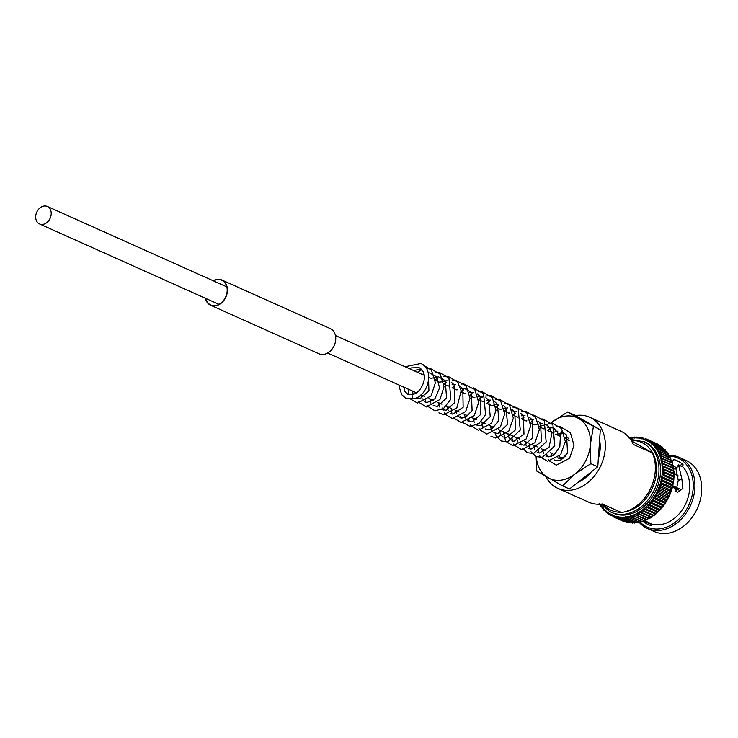 <?xml version="1.0" encoding="UTF-8"?>
<svg xmlns="http://www.w3.org/2000/svg" width="738" height="738" viewBox="0 0 738 738"><rect width="100%" height="100%" fill="white"/><g stroke="black" fill="none" stroke-linecap="round" stroke-linejoin="round"><path stroke-width="1.11" d="M39.04 223.697A9.566 7.352 -65.9 0 0 39.548 223.955A9.566 7.352 -65.9 0 0 50.018 218.559A9.566 7.352 -65.9 0 0 47.869 206.741A9.566 7.352 -65.9 0 0 47.37 206.483A9.566 7.352 -65.9 0 0 36.9 211.88A9.566 7.352 -65.9 0 0 39.04 223.697M558.98 456.637A9.566 7.352 -65.9 0 0 559.45 456.877A9.566 7.352 -65.9 0 0 565.354 456.435M569.247 440.863A9.566 7.352 -65.9 0 0 567.771 439.663A9.566 7.352 -65.9 0 0 567.273 439.405L564.219 438.04M667.539 498.233A1.43 1.098 114.1 0 1 667.678 498.344L667.087 499.764A42.287 32.5 -65.9 0 1 667.06 499.81L666.285 500.853L667.06 499.81L657.171 495.382L655.003 495.798A1.43 1.098 114.1 0 1 654.818 495.705A1.43 1.098 114.1 0 1 654.975 495.844L655.667 497.919A42.287 32.5 -65.9 0 1 655.639 497.965L653.453 498.27L664.754 503.334L665.528 502.394L664.726 503.316A1.43 1.098 -65.9 0 1 664.68 503.298M654.975 495.844A41.107 31.586 -65.9 0 1 653.453 498.27A1.43 1.098 114.1 0 1 653.268 498.15A1.43 1.098 114.1 0 1 653.416 498.307L653.997 500.41A42.287 32.5 -65.9 0 1 653.969 500.447L651.792 500.641A1.43 1.098 114.1 0 1 651.608 500.493A1.43 1.098 114.1 0 1 651.737 500.668L652.217 502.772A42.287 32.5 -65.9 0 1 652.18 502.818L650.067 502.929L661.405 508.012L662.078 507.246L661.34 507.975M601.433 506.711L600.824 506.268L601.581 506.13A1.43 1.098 114.1 0 0 601.774 505.954A1.43 1.098 114.1 0 0 601.608 506.167L602.208 508.251A42.287 32.5 -65.9 0 0 602.226 508.288L603.011 508.012A1.43 1.098 114.1 0 0 603.195 507.827A1.43 1.098 114.1 0 0 603.038 508.048L603.749 510.124A42.287 32.5 -65.9 0 0 603.776 510.152L604.579 509.746A1.43 1.098 114.1 0 0 604.754 509.552A1.43 1.098 114.1 0 0 604.606 509.783L605.418 511.821A42.287 32.5 -65.9 0 0 605.446 511.849L606.267 511.314A1.43 1.098 114.1 0 0 606.433 511.111A1.43 1.098 114.1 0 0 606.295 511.342L607.217 513.344A42.287 32.5 -65.9 0 0 607.245 513.371L608.066 512.716A1.43 1.098 114.1 0 0 608.223 512.495A1.43 1.098 114.1 0 0 608.103 512.735L609.127 514.69A42.287 32.5 -65.9 0 0 609.164 514.709L609.975 513.934A1.43 1.098 114.1 0 0 610.123 513.703A1.43 1.098 114.1 0 0 610.012 513.952L611.147 515.853A42.287 32.5 -65.9 0 0 611.184 515.871L611.986 514.967A1.43 1.098 114.1 0 0 612.116 514.727A1.43 1.098 114.1 0 0 612.023 514.976L613.26 516.812L614.081 515.807A1.43 1.098 114.1 0 0 614.191 515.558A1.43 1.098 114.1 0 0 614.117 515.816L615.446 517.578A42.287 32.5 -65.9 0 0 615.483 517.587L616.248 516.452A1.43 1.098 114.1 0 0 616.35 516.194A1.43 1.098 114.1 0 0 616.285 516.462L617.715 518.141A42.287 32.5 -65.9 0 0 617.752 518.15L618.481 516.895A1.43 1.098 114.1 0 0 618.573 516.637A1.43 1.098 114.1 0 0 618.518 516.904L620.04 518.5A42.287 32.5 -65.9 0 0 620.086 518.5L620.769 517.144A1.43 1.098 114.1 0 0 620.842 516.886A1.43 1.098 114.1 0 0 620.806 517.144L622.42 518.648A42.287 32.5 -65.9 0 0 622.457 518.648L623.093 517.19A1.43 1.098 114.1 0 0 623.158 516.923A1.43 1.098 114.1 0 0 623.14 517.19L624.828 518.593A42.287 32.5 -65.9 0 0 624.874 518.593L625.455 517.034A1.43 1.098 114.1 0 0 625.501 516.766A1.43 1.098 114.1 0 0 625.492 517.024L627.272 518.325A42.287 32.5 -65.9 0 0 627.309 518.316L627.826 516.674A1.43 1.098 114.1 0 0 627.863 516.415A1.43 1.098 114.1 0 0 627.872 516.665L629.717 517.855A42.287 32.5 -65.9 0 0 629.763 517.845L630.215 516.12A1.43 1.098 114.1 0 0 630.224 515.853A1.43 1.098 114.1 0 0 630.252 516.102L632.162 517.181A42.287 32.5 -65.9 0 0 632.208 517.163L632.586 515.364A1.43 1.098 114.1 0 0 632.586 515.106A1.43 1.098 114.1 0 0 632.632 515.345L634.606 516.305A42.287 32.5 -65.9 0 0 634.643 516.286L634.948 514.414A1.43 1.098 114.1 0 0 634.929 514.165A1.43 1.098 114.1 0 0 634.984 514.395L637.014 515.235L637.272 513.279A1.43 1.098 114.1 0 0 637.235 513.03A1.43 1.098 114.1 0 0 637.309 513.261L639.385 513.971A42.287 32.5 -65.9 0 0 639.422 513.943L639.551 511.96A1.43 1.098 114.1 0 0 639.505 511.72A1.43 1.098 114.1 0 0 639.597 511.941L641.709 512.523A42.287 32.5 -65.9 0 0 641.746 512.495L641.783 510.465A1.43 1.098 114.1 0 0 641.719 510.235A1.43 1.098 114.1 0 0 641.82 510.438L643.97 510.899A42.287 32.5 -65.9 0 0 644.006 510.871L643.951 508.805A1.43 1.098 114.1 0 0 643.868 508.583A1.43 1.098 114.1 0 0 643.988 508.777L646.165 509.109A42.287 32.5 -65.9 0 0 646.202 509.072L646.036 506.988A1.43 1.098 114.1 0 0 645.944 506.775A1.43 1.098 114.1 0 0 646.073 506.951L648.268 507.154A42.287 32.5 -65.9 0 0 648.305 507.117L648.038 505.023A1.43 1.098 114.1 0 0 647.927 504.82A1.43 1.098 114.1 0 0 648.075 504.986L650.279 505.05A42.287 32.5 -65.9 0 0 650.307 505.013L649.938 502.91A1.43 1.098 114.1 0 0 649.818 502.716A1.43 1.098 114.1 0 0 649.975 502.873L650.067 502.929M603.776 510.152L604.579 509.746A41.107 31.586 -65.9 0 1 603.038 508.048M602.226 508.288L603.011 508.012A41.107 31.586 -65.9 0 1 601.608 506.167M599.597 504.34L600.289 504.091L599.597 504.34L599.136 503.491M652.3 524.174L651.488 525.724A35.055 26.937 114.1 0 1 648.287 524.598A35.055 26.937 114.1 0 1 646.451 523.666A35.055 26.937 114.1 0 1 643.167 521.342M676.46 467.56L673.296 466.139M675.87 468.353A28.939 22.232 -65.9 0 0 673.674 468.427M639.136 522.292A38.948 29.935 -65.9 0 0 645.344 527.43A38.948 29.935 -65.9 0 0 647.383 528.463L654.191 531.517A38.948 29.935 -65.9 0 0 696.801 509.552A38.948 29.935 -65.9 0 0 688.074 461.453A38.948 29.935 -65.9 0 0 686.036 460.42L679.237 457.375A38.948 29.935 -65.9 0 0 669.08 455.328M647.383 528.463A38.948 29.935 -65.9 0 0 690.002 506.508A38.948 29.935 -65.9 0 0 681.275 458.409A38.948 29.935 -65.9 0 0 679.237 457.375M640.243 522.227A37.767 29.022 -65.9 0 0 645.197 526.065A37.767 29.022 -65.9 0 0 687.844 507.071A37.767 29.022 -65.9 0 0 680.03 459.147A37.767 29.022 -65.9 0 0 669.827 456.185M644.735 520.779L652.567 524.294A33.385 25.655 -65.9 0 0 684.919 505.392A33.385 25.655 -65.9 0 0 682.595 466.619L678.665 465.309L681.866 479.063L682.881 488.436L677.383 492.394L672.835 485.558M678.96 464.986L675.916 468.667L678.526 464.922M609.413 511.333A38.948 29.935 -65.9 0 0 611.451 512.366L613.029 513.076A38.948 29.935 -65.9 0 0 655.639 491.111A38.948 29.935 -65.9 0 0 646.922 443.021A38.948 29.935 -65.9 0 0 644.874 441.979L630.455 439.313M545.779 476.462A38.948 29.935 -65.9 0 0 555.788 487.311A38.948 29.935 -65.9 0 0 557.836 488.344L588.767 502.2A38.948 29.935 -65.9 0 0 602.374 503.971L621.433 512.513A38.948 29.935 -65.9 0 0 652.42 452.984L633.361 444.451A38.948 29.935 -65.9 0 0 622.651 432.145A38.948 29.935 -65.9 0 0 620.612 431.112L589.68 417.247A38.948 29.935 -65.9 0 0 575.455 415.586M557.836 488.344A38.948 29.935 -65.9 0 0 600.446 466.388A38.948 29.935 -65.9 0 0 591.719 418.289A38.948 29.935 -65.9 0 0 589.68 417.247M631.424 440.761L652.42 452.984M666.146 500.798A1.43 1.098 114.1 0 1 666.257 500.899L665.353 503.168M666.257 500.899L665.556 502.357L655.667 497.919M653.416 498.307A41.107 31.586 -65.9 0 1 651.774 500.632L663.139 505.733L663.868 504.875L663.075 505.696M664.624 503.279A1.43 1.098 114.1 0 1 664.698 503.362L663.665 505.604M664.698 503.362L663.896 504.838L653.997 500.41M662.973 505.65A1.43 1.098 114.1 0 1 663.019 505.724L661.857 507.91M663.038 505.687A38.948 29.935 -65.9 0 1 663.019 505.715L662.106 507.209L652.217 502.772M648.232 505.096L659.375 510.364M661.202 507.919A1.43 1.098 114.1 0 1 661.22 507.956L660.206 509.451L650.307 505.013M660.206 509.451A42.287 32.5 -65.9 0 1 660.169 509.488L659.486 510.133M646.303 507.135L657.586 512.19M659.311 510.069A1.43 1.098 114.1 0 1 659.32 510.069L658.195 511.554L648.305 507.117M658.195 511.554A42.287 32.5 -65.9 0 1 658.158 511.582L657.53 512.163M657.327 512.071L656.091 513.51L646.202 509.072M656.091 513.51A42.287 32.5 -65.9 0 1 656.054 513.537L655.482 514.035M642.198 510.77L653.398 515.788M655.243 513.934L653.905 515.299L644.006 510.871M653.905 515.299A42.287 32.5 -65.9 0 1 653.868 515.327L653.342 515.761M640.04 512.347L651.174 517.338M653.075 515.641L651.645 516.923L641.746 512.495M651.645 516.923A42.287 32.5 -65.9 0 1 651.599 516.951L651.137 517.32M637.826 513.759L648.896 518.722M650.833 517.015L648.859 518.703M649.062 518.722L650.187 518.067L649.32 518.38A42.287 32.5 -65.9 0 0 649.32 518.38L639.422 513.943M635.566 514.995L646.571 519.93M648.545 518.334L646.949 519.644L637.051 515.207A42.287 32.5 -65.9 0 0 637.051 515.207L646.534 519.903M646.7 519.93L647.789 519.395L646.949 519.644A42.287 32.5 -65.9 0 1 646.903 519.663M633.269 516.046L644.495 520.733A42.287 32.5 -65.9 0 0 644.532 520.714L634.643 516.286M646.22 519.469L644.311 520.945M630.953 516.904L641.811 521.775M643.868 520.419L642.097 521.6L632.208 517.163M628.628 517.578L639.606 522.283A42.287 32.5 -65.9 0 0 639.652 522.273L629.763 517.845M641.488 521.166L640.353 522.209M626.304 518.058L636.959 522.827M639.108 521.729L637.198 522.753L627.309 518.316M623.997 518.334L634.56 523.058M636.737 522.089L634.763 523.021L624.874 518.593M621.719 518.408L632.309 523.085L621.848 518.473M634.376 522.246L632.355 523.085L622.457 518.648M632.807 523.131L632.355 523.085A42.287 32.5 -65.9 0 1 632.309 523.085L632.309 523.085M632.042 522.2L629.975 522.938L620.086 518.5M617.272 517.965L627.54 522.559M629.034 522.578L627.651 522.578L617.752 518.15M626.58 522.135L615.483 517.587M613.066 516.729L613.26 516.812A42.287 32.5 -65.9 0 0 613.296 516.831L623.121 521.231M624.08 521.452L623.232 521.277M609.127 514.69L610.372 515.262M608.232 513.842L607.217 513.344M606.295 512.273L605.418 511.821M604.514 510.567L603.749 510.124M600.861 506.452L601.581 506.13A41.107 31.586 -65.9 0 1 600.345 504.183M600.317 504.128L600.843 506.434M659.892 485.244L670.888 490.17A1.43 1.098 114.1 0 1 671.036 490.216L659.754 485.161A1.43 1.098 114.1 0 0 659.606 485.115A1.43 1.098 114.1 0 0 659.818 485.143L661.838 484.285A42.287 32.5 -65.9 0 0 661.848 484.239L660.63 482.394A1.43 1.098 114.1 0 0 660.427 482.338A1.43 1.098 114.1 0 0 660.648 482.348L662.604 481.397A42.287 32.5 -65.9 0 0 662.613 481.342L661.303 479.571A1.43 1.098 114.1 0 0 661.091 479.534A1.43 1.098 114.1 0 0 661.313 479.525L663.204 478.482A42.287 32.5 -65.9 0 0 663.213 478.436L661.801 476.739A1.43 1.098 114.1 0 0 661.589 476.72A1.43 1.098 114.1 0 0 661.811 476.693L663.637 475.576A42.287 32.5 -65.9 0 0 663.646 475.521L662.134 473.916A1.43 1.098 114.1 0 0 661.921 473.916A1.43 1.098 114.1 0 0 662.143 473.861L663.896 472.671A42.287 32.5 -65.9 0 0 663.896 472.624L662.3 471.102A1.43 1.098 114.1 0 0 662.078 471.121A1.43 1.098 114.1 0 0 662.3 471.056L663.979 469.792A42.287 32.5 -65.9 0 0 663.979 469.746L662.3 468.326A1.43 1.098 114.1 0 0 662.078 468.362A1.43 1.098 114.1 0 0 662.29 468.279L663.886 466.96A42.287 32.5 -65.9 0 0 663.877 466.914L662.124 465.595A1.43 1.098 114.1 0 0 661.903 465.65A1.43 1.098 114.1 0 0 662.115 465.549L663.619 464.184A42.287 32.5 -65.9 0 0 663.61 464.137L661.774 462.929A1.43 1.098 114.1 0 0 661.552 463.003A1.43 1.098 114.1 0 0 661.774 462.883L663.176 461.471A42.287 32.5 -65.9 0 0 663.167 461.425L661.266 460.337A1.43 1.098 114.1 0 0 661.045 460.429A1.43 1.098 114.1 0 0 661.257 460.291L662.567 458.851A42.287 32.5 -65.9 0 0 662.558 458.805L660.593 457.828A1.43 1.098 114.1 0 0 660.372 457.938A1.43 1.098 114.1 0 0 660.575 457.781L661.783 456.315A42.287 32.5 -65.9 0 0 661.774 456.278L659.754 455.42A1.43 1.098 114.1 0 0 659.541 455.549A1.43 1.098 114.1 0 0 659.735 455.383L660.842 453.898A42.287 32.5 -65.9 0 0 660.824 453.861L658.757 453.132A1.43 1.098 114.1 0 0 658.554 453.27A1.43 1.098 114.1 0 0 658.739 453.086L659.744 451.601A42.287 32.5 -65.9 0 0 659.726 451.564L657.613 450.955A1.43 1.098 114.1 0 0 657.41 451.112A1.43 1.098 114.1 0 0 657.595 450.918L658.49 449.433A42.287 32.5 -65.9 0 0 658.462 449.405L656.322 448.925A1.43 1.098 114.1 0 0 656.128 449.101A1.43 1.098 114.1 0 0 656.294 448.889L657.088 447.422A42.287 32.5 -65.9 0 0 657.06 447.385L654.892 447.034A1.43 1.098 114.1 0 0 654.707 447.219A1.43 1.098 114.1 0 0 654.864 447.007L655.547 445.558A42.287 32.5 -65.9 0 0 655.519 445.521L653.324 445.3L653.868 443.852A42.287 32.5 -65.9 0 0 653.84 443.824L651.636 443.732A1.43 1.098 114.1 0 0 651.479 443.944A1.43 1.098 114.1 0 0 651.608 443.704L652.078 442.33A42.287 32.5 -65.9 0 0 652.041 442.302L649.837 442.339A1.43 1.098 114.1 0 0 649.68 442.56A1.43 1.098 114.1 0 0 649.8 442.311L650.16 440.983A42.287 32.5 -65.9 0 0 650.132 440.964L647.927 441.121A1.43 1.098 114.1 0 0 647.789 441.352A1.43 1.098 114.1 0 0 647.89 441.103L648.149 439.82A42.287 32.5 -65.9 0 0 648.112 439.811L645.916 440.088A1.43 1.098 114.1 0 0 645.787 440.328A1.43 1.098 114.1 0 0 645.888 440.069L646.036 438.861A42.287 32.5 -65.9 0 0 645.999 438.842L643.831 439.248L643.84 438.095A42.287 32.5 -65.9 0 0 643.804 438.086L641.663 438.603A1.43 1.098 114.1 0 0 641.553 438.852A1.43 1.098 114.1 0 0 641.617 438.593L641.58 437.533A42.287 32.5 -65.9 0 0 641.534 437.523L639.422 438.151A1.43 1.098 114.1 0 0 639.339 438.409A1.43 1.098 114.1 0 0 639.385 438.151L639.246 437.173A42.287 32.5 -65.9 0 0 639.209 437.173L637.143 437.911A1.43 1.098 114.1 0 0 637.06 438.169A1.43 1.098 114.1 0 0 637.097 437.902L636.876 437.025A42.287 32.5 -65.9 0 0 636.829 437.025L634.809 437.865A1.43 1.098 114.1 0 0 634.754 438.123A1.43 1.098 114.1 0 0 634.772 437.865L634.459 437.081A42.287 32.5 -65.9 0 0 634.422 437.081L632.448 438.021A1.43 1.098 114.1 0 0 632.411 438.28A1.43 1.098 114.1 0 0 632.411 438.021L632.023 437.348L632.411 438.021L632.023 437.348L630.077 438.381A1.43 1.098 114.1 0 0 630.049 438.64A1.43 1.098 114.1 0 0 630.031 438.39L629.579 437.819M640.141 437.533L639.311 437.154M641.534 437.523L642.604 437.966M645.999 438.842L655.981 443.317L646.054 438.87M648.112 439.811L658.001 444.239L648.112 439.811M658.093 444.285L658.001 444.23A42.287 32.5 -65.9 0 1 658.038 444.258L658.813 444.839M650.132 440.964L660.021 445.392L650.132 440.964M660.206 445.503L660.003 445.374A42.287 32.5 -65.9 0 1 660.058 445.411L660.953 446.269M652.041 442.302L661.931 446.739L652.041 442.302M661.931 446.739A42.287 32.5 -65.9 0 1 661.968 446.758L662.89 447.828M653.84 443.824L663.739 448.261L653.84 443.824M664.578 450.328L663.702 448.197M665.381 449.866L665.436 449.986A42.287 32.5 -65.9 0 0 665.408 449.959L664.606 450.355L665.408 449.959L654.984 445.199L665.362 449.848M655.547 445.558L665.436 449.986L666.146 452.062M666.174 452.09L666.958 451.813L666.174 452.09L666.958 451.813L656.433 446.979L666.903 451.674M667.576 453.944L666.931 451.693M668.342 453.676L668.379 453.87A42.287 32.5 -65.9 0 0 668.36 453.833L657.742 448.907L668.305 453.639M658.49 449.433L668.379 453.87L668.868 455.973M669.615 455.798L669.634 456.029A42.287 32.5 -65.9 0 0 669.615 455.992L659.726 451.564M659.744 451.601L669.634 456.029L670.021 458.141M670.741 458.049L670.741 458.326A42.287 32.5 -65.9 0 0 670.722 458.289L660.824 453.861M660.842 453.898L670.741 458.326L671.017 460.438M671.7 460.42L671.681 460.752A42.287 32.5 -65.9 0 0 671.663 460.706L661.774 456.278M661.783 456.315L671.681 460.752L671.857 462.837M672.512 462.901L672.835 464.082L672.456 463.279A42.287 32.5 -65.9 0 0 672.447 463.233L662.558 458.805M662.567 458.851L672.456 463.279L672.539 465.346M673.056 465.355L661.266 460.337A41.107 31.586 -65.9 0 1 661.774 462.883M673.157 465.484L673.416 466.767L673.065 465.909A42.287 32.5 -65.9 0 0 673.056 465.863L663.167 461.425M663.176 461.471L673.065 465.909L673.047 467.938M673.517 467.984L661.774 462.929A41.107 31.586 -65.9 0 1 662.115 465.549M673.056 467.984L663.61 464.137M673.508 468.565A42.287 32.5 -65.9 0 1 673.508 468.612L673.61 470.41M673.803 470.678L662.124 465.595A41.107 31.586 -65.9 0 1 662.29 468.279M673.397 470.65L673.776 471.342L673.397 470.65L673.776 471.342L663.877 466.914M673.776 471.342A42.287 32.5 -65.9 0 1 673.776 471.397L673.785 473.178M673.923 473.427L662.3 468.326A41.107 31.586 -65.9 0 1 662.3 471.056M673.573 473.381L673.868 474.183L673.573 473.381L673.868 474.183L663.979 469.746M673.868 474.183A42.287 32.5 -65.9 0 1 673.868 474.23L673.785 475.982M673.868 476.213L662.3 471.102A41.107 31.586 -65.9 0 1 662.143 473.861M673.582 476.158L673.794 477.052L673.582 476.158L673.794 477.052L663.896 472.624M673.794 477.052A42.287 32.5 -65.9 0 1 673.785 477.099L673.416 478.916A1.43 1.098 -65.9 0 0 673.416 478.916M673.416 478.971L673.536 479.958L673.637 479.027L662.134 473.916A41.107 31.586 -65.9 0 1 661.811 476.693M663.646 475.521L673.536 479.958A42.287 32.5 -65.9 0 1 673.526 480.004L673.084 481.748A1.43 1.098 -65.9 0 1 673.038 481.757L673.047 481.757M673.084 481.794L673.111 482.864L673.24 481.84L661.801 476.739A41.107 31.586 -65.9 0 1 661.313 479.525M663.213 478.436L673.111 482.864A42.287 32.5 -65.9 0 1 673.102 482.92L672.586 484.58L673.176 483.907L673.471 482.255M672.373 484.589A1.43 1.098 114.1 0 1 672.576 484.626L661.303 479.571A41.107 31.586 -65.9 0 1 660.648 482.348M672.927 485.143L672.53 486.812L671.921 487.394L672.502 485.825A42.287 32.5 -65.9 0 0 672.512 485.779L672.576 484.626L672.512 485.779L662.613 481.342M660.87 482.532L671.709 487.394A1.43 1.098 114.1 0 1 671.912 487.449L660.63 482.394A41.107 31.586 -65.9 0 1 659.818 485.143M672.207 488.021L671.718 489.681L671.1 490.198L671.728 488.722A42.287 32.5 -65.9 0 0 671.746 488.667L671.912 487.449L671.746 488.667L661.848 484.239M658.766 487.919L669.91 492.91A1.43 1.098 114.1 0 1 669.984 492.938L658.702 487.883A1.43 1.098 114.1 0 0 658.637 487.855A1.43 1.098 114.1 0 0 658.84 487.901L660.907 487.145A42.287 32.5 -65.9 0 0 660.925 487.098L659.809 485.189A1.43 1.098 114.1 0 0 659.754 485.161M671.036 490.216A1.43 1.098 114.1 0 1 671.082 490.244L670.814 491.526L660.925 487.098M671.082 490.244L670.814 491.526A42.287 32.5 -65.9 0 1 670.796 491.582L670.122 492.956L670.741 492.514L671.331 490.862M668.988 495.659L669.707 494.386L668.988 495.659A1.43 1.098 -65.9 0 1 668.785 495.595L657.512 490.549A1.43 1.098 114.1 0 1 657.503 490.539A1.43 1.098 114.1 0 0 657.706 490.604L659.809 489.958A42.287 32.5 -65.9 0 0 659.827 489.912L658.822 487.947A1.43 1.098 114.1 0 0 658.702 487.883M669.984 492.938A1.43 1.098 114.1 0 1 670.104 493.002L669.726 494.34L659.827 489.912M670.104 493.002L669.726 494.34A42.287 32.5 -65.9 0 1 669.707 494.386L659.809 489.958M658.591 492.661L657.687 490.65A1.43 1.098 114.1 0 0 657.503 490.539L668.785 495.595A1.43 1.098 114.1 0 1 668.96 495.705L668.48 497.089L658.591 492.661A42.287 32.5 -65.9 0 1 658.564 492.707L656.423 493.242A1.43 1.098 114.1 0 1 656.23 493.159A1.43 1.098 114.1 0 1 656.396 493.288L657.198 495.336L667.087 499.764M668.96 495.705L668.48 497.089A42.287 32.5 -65.9 0 1 668.462 497.135L667.705 498.298L668.462 497.135L658.564 492.707M673.739 473.224L675.399 473.971L673.748 473.206M678.296 475.973L673.96 473.445M672.899 485.936L679.237 488.777M673.268 487.569L678.536 489.931M667.678 498.344L666.912 500.641M656.386 493.233L667.512 498.215A1.43 1.098 -65.9 0 0 667.705 498.298M671.737 460.512L672.669 460.927L672.401 461.767A7.417 5.701 114.1 0 1 672.069 462.643L673.748 459.488A35.055 26.937 114.1 0 1 676.949 460.623A35.055 26.937 114.1 0 1 683.157 464.885L682.327 466.499M651.709 525.308A35.055 26.937 114.1 0 1 650.261 523.998L650.575 523.399M680.593 465.724L681.709 463.584M675.842 491.748L678.277 480.42L675.916 468.667M681.866 479.063L678.277 480.42M677.844 466.315L676.423 467.606M679.929 462.256L673.748 459.488M650.261 523.998L643.601 521.01M413.308 394.415A2.223 1.208 75.4 0 0 412.791 394.36A2.223 1.208 75.4 0 0 412.736 394.369A2.223 1.208 75.4 0 0 412.044 395.928A2.223 1.208 75.4 0 0 413.391 398.603A2.223 1.208 75.4 0 0 413.907 398.668A2.223 1.208 75.4 0 0 413.953 398.649M559.164 435.771L563.029 432.413L556.055 434.378M557.808 457.735A11.125 8.552 -65.9 0 0 558.223 458.003A11.125 8.552 -65.9 0 0 558.804 458.298A11.125 8.552 -65.9 0 0 562.956 458.759M568.463 438.261A11.125 8.552 -65.9 0 0 567.909 437.985A11.125 8.552 -65.9 0 0 564.127 437.468M551.129 422.773A33.385 25.655 114.1 0 1 551.738 422.274A33.385 25.655 -65.9 0 1 578.758 418.557L567.623 411.961L574.542 415.06L600.298 429.82L578.758 418.557A33.385 25.655 114.1 0 1 590.372 444.424A33.385 25.655 114.1 0 1 574.976 473.999A33.385 25.655 114.1 0 1 547.965 477.717A33.385 25.655 114.1 0 1 536.332 456.757M567.623 411.961L551.12 422.773M600.298 429.82L597.78 466.785L590.852 463.685L590.372 444.424L593.38 426.721M597.78 466.785L569.505 488.98L562.577 485.881L574.976 473.999L590.852 463.685M536.139 456.674L536.821 471.121L562.577 485.881M578.057 482.265A32.62 25.064 -65.9 0 0 591.276 471.896M598.343 458.575A32.62 25.064 -65.9 0 0 599.597 440.088M213.476 280.901A13.505 10.378 114.1 0 1 221.769 280.311A13.505 10.378 114.1 0 1 222.47 280.671A13.505 10.378 114.1 0 1 225.496 297.34A13.505 10.378 114.1 0 1 210.727 304.951A13.505 10.378 114.1 0 1 210.016 304.591A13.505 10.378 114.1 0 1 205.653 298.373M213.19 280.772A13.801 10.609 114.1 0 1 221.889 280.034L330.2 328.567A13.801 10.609 114.1 0 1 330.919 328.927A13.801 10.609 114.1 0 1 334.019 345.974A13.801 10.609 114.1 0 1 318.917 353.751L210.607 305.228A13.801 10.609 114.1 0 1 209.878 304.859A13.801 10.609 114.1 0 1 205.358 298.244M221.889 280.034A13.801 10.609 114.1 0 1 222.608 280.403A13.801 10.609 114.1 0 1 225.699 297.442A13.801 10.609 114.1 0 1 210.607 305.228M601.442 504.091L609.348 511.296L611.451 512.366A38.948 29.935 -65.9 0 0 654.062 490.41A38.948 29.935 -65.9 0 0 645.344 442.311A38.948 29.935 -65.9 0 0 643.305 441.269M603.204 504.34A37.195 28.588 -65.9 0 0 609.201 509.321A37.195 28.588 -65.9 0 0 620.879 512.264M623.979 512.015A37.195 28.588 -65.9 0 0 654.809 481.554A37.195 28.588 -65.9 0 0 643.508 443.409A37.195 28.588 -65.9 0 0 631.239 440.475M655.639 497.965L665.528 502.394A42.287 32.5 -65.9 0 0 665.556 502.357M653.969 500.447L663.868 504.875A42.287 32.5 -65.9 0 0 663.896 504.838M649.975 502.873A41.107 31.586 -65.9 0 0 651.737 500.668M652.18 502.818L662.078 507.246A42.287 32.5 -65.9 0 0 662.106 507.209M648.075 504.986A41.107 31.586 -65.9 0 0 649.938 502.91M660.169 509.488L650.279 505.05M646.073 506.951A41.107 31.586 -65.9 0 0 648.038 505.023M658.158 511.582L648.268 507.154M643.988 508.777A41.107 31.586 -65.9 0 0 646.036 506.988M656.054 513.537L646.165 509.109M641.82 510.438A41.107 31.586 -65.9 0 0 643.951 508.805M653.868 515.327L643.97 510.899M639.597 511.941A41.107 31.586 -65.9 0 0 641.783 510.465M651.599 516.951L641.709 512.523M637.309 513.261A41.107 31.586 -65.9 0 0 639.551 511.96M649.283 518.399L639.385 513.971M634.984 514.395A41.107 31.586 -65.9 0 0 637.272 513.279M632.632 515.345A41.107 31.586 -65.9 0 0 634.948 514.414M644.495 520.733L634.606 516.305M630.252 516.102A41.107 31.586 -65.9 0 0 632.586 515.364M642.06 521.609L632.162 517.181M627.872 516.665A41.107 31.586 -65.9 0 0 630.215 516.12M639.606 522.283L629.717 517.855M625.492 517.024A41.107 31.586 -65.9 0 0 627.826 516.674M623.14 517.19A41.107 31.586 -65.9 0 0 625.455 517.034M620.806 517.144A41.107 31.586 -65.9 0 0 623.093 517.19M618.518 516.904A41.107 31.586 -65.9 0 0 620.769 517.144M616.285 516.462A41.107 31.586 -65.9 0 0 618.481 516.895M614.117 515.816A41.107 31.586 -65.9 0 0 616.248 516.452M612.023 514.976A41.107 31.586 -65.9 0 0 614.081 515.807M613.26 516.812L623.149 521.249A42.287 32.5 -65.9 0 0 623.186 521.259M610.012 513.952A41.107 31.586 -65.9 0 0 611.986 514.967M608.103 512.735A41.107 31.586 -65.9 0 0 609.975 513.934M606.295 511.342A41.107 31.586 -65.9 0 0 608.066 512.716M604.606 509.783A41.107 31.586 -65.9 0 0 606.267 511.314M632.411 438.021A41.107 31.586 -65.9 0 0 630.077 438.381M634.772 437.865A41.107 31.586 -65.9 0 0 632.448 438.021M637.097 437.902A41.107 31.586 -65.9 0 0 634.809 437.865M639.385 438.151A41.107 31.586 -65.9 0 0 637.143 437.911M641.617 438.593A41.107 31.586 -65.9 0 0 639.422 438.151M642.567 437.975L641.673 437.579M645.888 440.069A41.107 31.586 -65.9 0 0 643.831 439.248A41.107 31.586 -65.9 0 0 641.663 438.603M647.89 441.103A41.107 31.586 -65.9 0 0 645.916 440.088M658.038 444.258L648.149 439.82M649.8 442.311A41.107 31.586 -65.9 0 0 647.927 441.121M660.058 445.411L650.16 440.983M651.608 443.704A41.107 31.586 -65.9 0 0 649.837 442.339M661.968 446.758L652.078 442.33M654.864 447.007A41.107 31.586 -65.9 0 0 653.324 445.3A41.107 31.586 -65.9 0 0 651.636 443.732M653.868 443.852L663.766 448.289A42.287 32.5 -65.9 0 0 663.739 448.261M656.294 448.889A41.107 31.586 -65.9 0 0 654.892 447.034M657.088 447.422L666.977 451.85A42.287 32.5 -65.9 0 0 666.958 451.813M657.595 450.918A41.107 31.586 -65.9 0 0 656.322 448.925M658.739 453.086A41.107 31.586 -65.9 0 0 657.613 450.955M659.735 455.383A41.107 31.586 -65.9 0 0 658.757 453.132M660.575 457.781A41.107 31.586 -65.9 0 0 659.754 455.42M661.257 460.291A41.107 31.586 -65.9 0 0 660.593 457.828M673.508 468.612L663.619 464.184M673.776 471.397L663.886 466.96M673.868 474.23L663.979 469.792M673.785 477.099L663.896 472.671M673.526 480.004L663.637 475.576M673.102 482.92L663.204 478.482M672.502 485.825L662.604 481.397M671.728 488.722L661.838 484.285M658.84 487.901A41.107 31.586 -65.9 0 0 659.809 485.189M670.796 491.582L660.907 487.145M657.706 490.604A41.107 31.586 -65.9 0 0 658.822 487.947M656.423 493.242A41.107 31.586 -65.9 0 0 657.687 490.65M675.371 473.953A22.26 17.103 -65.9 0 0 674.707 473.63M678.305 476.01A22.26 17.103 -65.9 0 0 676.359 474.525M655.003 495.798A41.107 31.586 -65.9 0 0 656.396 493.288M39.548 223.955L219.011 304.36M327.617 353.013L416.343 392.764M420.974 394.839L424.571 396.444M428.981 398.428L433.234 400.328M437.643 402.311L441.896 404.212M446.315 406.186L450.567 408.096M454.977 410.07L459.23 411.979M463.639 413.953L467.892 415.854M471.425 417.44L476.554 419.738M480.973 421.721L485.226 423.621M489.635 425.605L493.888 427.505M498.307 429.479L519.884 439.147M524.303 441.13L528.546 443.031M532.965 445.014L537.209 446.914M541.627 448.889L545.88 450.798M550.29 452.772L554.542 454.682M558.961 456.656L559.45 456.877M47.37 206.483L226.843 286.888M335.449 335.541L424.166 375.291M428.796 377.367L430.457 378.114M434.248 379.812L439.119 381.998M443.972 384.166L447.791 385.873M452.634 388.05L456.453 389.756M461.296 391.933L465.115 393.64M469.968 395.808L473.787 397.524M478.63 399.692L482.449 401.407M487.301 403.575L491.111 405.282M494.903 406.979L499.783 409.166M503.565 410.863L508.445 413.049M512.227 414.747L517.107 416.933M521.96 419.101L525.779 420.817M530.622 422.985L534.441 424.701M538.223 426.389L543.103 428.575M547.956 430.752L551.766 432.459M555.557 434.156L560.437 436.342M673.028 484.285L672.918 484.903M672.456 487.006L672.226 487.938M672.134 488.298L665.731 502.578M665.279 503.27L664.772 503.999M663.471 505.761L663.093 506.231M661.036 508.888L659.938 510.096M659.043 511.028L657.927 512.135M656.958 513.03L655.814 514.026M654.781 514.875L653.628 515.761M652.521 516.563L651.377 517.329M640.353 522.2L639.459 522.412M632.807 523.122L632.226 523.113M628.831 437.902L629.726 437.689M673.637 468.141L673.812 469.516M673.942 470.881L674.043 472.338M674.089 473.667L674.089 475.198M674.052 476.508L673.96 478.086M673.849 479.377L673.656 481.001M670.298 493.676L669.615 495.299M669.108 496.425L668.333 498.002M667.586 498.251L656.303 493.196M672.419 462.8L661.516 457.911M671.626 460.337L660.805 455.484M670.676 457.984L659.929 453.169M669.569 455.752L658.905 450.973M637.687 437.311L636.995 436.997M635.224 437.311L634.615 437.034M632.761 437.514L632.198 437.265M630.289 437.929L629.791 437.699M600.123 504.58L599.616 504.358M602.9 508.713L602.282 508.436M623.14 521.24L613.204 516.794M627.558 522.569L617.402 518.03M634.579 523.076L624.127 518.39M636.986 522.845L626.433 518.113M655.538 514.063L644.394 509.072M666.239 500.834L654.957 495.788M409.701 368.815L411.334 367.911L418.935 367.589C430.189 373.17 421.878 393.133 412.791 394.36M405.07 366.74L420.752 363.52C434.498 368.613 429.018 395.679 413.907 398.668L405.983 398.363L401.712 394.71L399.415 387.515L399.424 385.181M412.736 394.369L407.763 394.286L404.922 391.435L403.834 387.164M413.594 370.559L421.121 369.055M428.344 373.456L428.926 390.882L420.07 398.603L416.02 397.948M413.123 394.258L412.505 391.039M422.265 374.443L423.824 373.732M428.197 372.847L429.765 372.93L436.758 376.989L439.544 387.874L434.95 398.695L426.951 402.561L424.525 401.74M422.237 399.166L421.167 394.922M430.927 378.326L438.575 376.832L445.282 380.697L446.564 397.985L437.394 406.37L433.188 405.614M430.9 403.049L429.83 398.806M439.59 382.201L447.034 380.688M451.232 382.155L454.11 384.784L454.949 402.468L446.02 410.263L441.85 409.498M439.562 406.924L438.501 402.69M448.261 386.085L448.87 385.78M452.08 384.719L455.706 384.572M459.894 386.029L462.8 388.705L463.141 407.247L452.837 414.193L450.521 413.381M448.234 410.808L447.163 406.573M456.923 389.968L457.532 389.664M460.743 388.603L464.608 388.483L471.305 392.385L472.117 410.549L465.669 417.265L461.813 418.105L458.15 416.435M456.435 413.64L455.826 410.457M469.405 392.487L473.03 392.339M477.228 393.797L480.106 396.444L480.779 414.433L471.969 421.915L468.381 421.444L465.549 418.557L464.488 414.332M474.257 397.736L474.866 397.431M478.076 396.371L481.702 396.214M485.89 397.681L488.722 400.254L490.235 416.573L480.706 425.78L476.517 425.023M474.23 422.459L473.159 418.215M482.92 401.61L483.528 401.306M486.739 400.245L490.364 400.097M494.552 401.564L497.384 404.129L498.906 420.448L491.969 428.769L487.763 429.747L485.18 428.907M482.892 426.333L481.822 422.099M491.582 405.494L499.026 403.981M503.224 405.448L506.037 407.994L507.56 424.368L498.049 433.547L493.842 432.791M491.554 430.217L490.484 425.983M500.244 409.378L507.698 407.865M511.886 409.322L514.755 411.952L515.539 429.765L506.729 437.422L503.104 436.997L500.659 434.848L499.156 429.867M508.916 413.262L509.524 412.957M512.735 411.896L516.36 411.749M520.548 413.206L523.316 415.688L523.98 434.082L513.703 441.389L509.349 438.759L507.818 433.741M517.578 417.145L518.187 416.841M521.397 415.78L525.022 415.623M529.211 417.09L532.061 419.673L532.753 437.772L524.1 445.18L519.838 444.442M517.55 441.868L516.48 437.625M526.24 421.02L526.858 420.725M530.059 419.664L533.685 419.507M537.882 420.974L540.585 423.391L541.434 441.61L531.028 449.147L528.5 448.317M526.212 445.752L525.142 441.509M534.912 424.904L542.356 423.391M546.544 424.857L549.321 427.357L551.941 433.197L549.081 447.237L539.506 453.012L537.172 452.2M534.884 449.626L533.814 445.392M543.574 428.787L544.183 428.483M547.393 427.422L553.924 428.058L560.382 436.149L559.819 446.924L553.98 455.106L548.26 456.905L545.834 456.084M543.546 453.51L542.476 449.276M552.236 432.671L557.863 431.084M561.895 431.665L566.581 435.023L567.531 453.058L561.286 459.82L557.089 460.798L554.496 459.968M551.756 456.342L551.138 453.15M423.059 364.876L431.444 370.172L435.383 382.782L431.084 395.891L417.477 403.059L410.863 399.258M408.584 394.59L408.086 389.064M417.413 372.266L421.785 369.766M426.38 368.53L430.429 368.53L440.346 374.36L444.045 386.703L439.949 399.498L426.269 406.961L418.99 402.394L418.335 401.306M417.247 398.474L417.016 397.496M435.125 372.404L439.461 372.469L448.935 378.151L450.881 399.175L443.529 408.511L434.95 410.845L427.671 406.297L427.007 405.18M425.909 402.358L425.475 399.978M434.747 380.033L437.597 378.234M443.787 376.279L448.104 376.343L457.588 382.016L461.167 390.771L456.831 407.893L443.639 414.728L438.907 412.874M443.409 383.917L446.259 382.118M452.449 380.162L455.18 380.061L466.158 385.78L470.041 398.409L465.696 411.49L452.329 418.612L445.032 414.11L444.331 412.948M443.243 410.125L442.809 407.745M452.071 387.801L454.931 386.002M461.121 384.046L463.861 383.945L474.838 389.673L478.704 402.385L474.266 415.503L461.001 422.496L453.695 417.994L453.003 416.832M451.905 414L451.416 408.474M461.241 391.315L463.593 389.885M473.187 387.874L483.593 393.668L485.595 414.581L479.017 423.446L470.032 426.416L462.855 422.542M460.567 417.883L460.3 416.638M469.405 395.559L472.255 393.769M478.445 391.813L482.403 391.823L492.32 397.644L496.028 410.254L491.637 423.206L478.353 430.263L471.038 425.78L470.327 424.599M469.239 421.767L468.805 419.387M478.067 399.442L483.731 396.454M485.124 396.057L491.25 395.725L500.779 401.26L504.709 413.843L500.429 426.924L486.785 434.119L479.774 429.756L478.99 428.474M477.901 425.651L477.468 423.271M486.739 403.326L489.589 401.527M495.779 399.572L500.06 399.627L509.552 405.273L513.353 418.16L508.703 431.333L495.549 438.012L490.918 436.186M495.401 407.21L498.251 405.411M504.441 403.455L507.209 403.354L518.177 409.101L520.29 430.033L507.753 441.758L501.139 440.992L496.093 435.771L494.958 432.173M504.561 410.725L506.914 409.295M513.104 407.339L515.862 407.238L526.831 412.966L530.687 425.817L526.102 439.009L512.928 445.78L505.65 441.232L503.399 431.767M512.735 414.968L515.585 413.179M521.775 411.223L525.687 411.223L535.622 417.016L539.358 429.627L534.976 442.606L521.72 449.673L514.395 445.226L513.657 444.008M512.559 441.176L512.126 438.796M521.397 418.852L524.248 417.053M533.842 415.051L544.257 420.854L546.175 441.924L533.722 453.409L527.402 452.763L522.421 448.077M521.231 445.06L520.788 442.68M530.059 422.736L532.91 420.937M539.1 418.981L542.984 418.981L552.928 424.747L554.801 445.909L542.375 457.292L536.056 456.637L530.982 451.767M529.893 448.944L529.395 443.409M538.722 426.619L552.052 422.92L561.544 428.566L565.345 441.462L560.686 454.645L547.541 461.305L540.493 457.025L539.644 455.65M538.555 452.828L538.122 450.448M547.393 430.494L550.244 428.704M556.434 426.749L560.456 426.767L570.354 432.634L574.016 445.291L569.561 458.233L556.351 465.198L549.035 460.733L548.316 459.534M547.218 456.702L546.784 454.331"/></g></svg>
